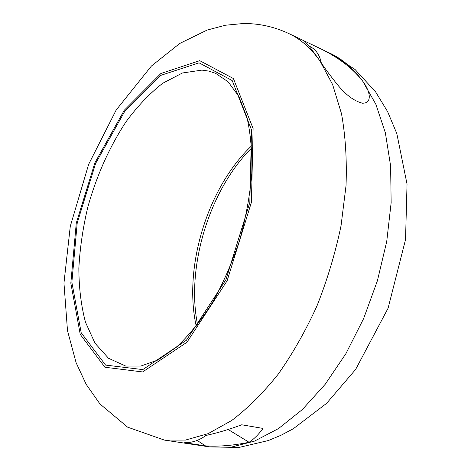 <?xml version="1.0" encoding="UTF-8"?>
<svg xmlns="http://www.w3.org/2000/svg" width="471" height="471" viewBox="0 0 471 471"><rect width="100%" height="100%" fill="white"/><g stroke="black" fill="none" stroke-linecap="round" stroke-linejoin="round"><path stroke-width="0.71" d="M197.149 440.414L205.403 445.86L184.632 442.722C192.233 442.775 199.333 440.35 205.945 435.451C217.331 432.99 229.253 429.434 241.711 424.789L263.024 428.427C258.738 434.344 254.093 438.96 249.077 442.287L228.147 429.493M205.403 445.86C218.52 446.732 233.074 445.542 249.077 442.287M320.109 61.171C310.925 48.142 305.473 41.318 303.748 40.694L316.435 46.759C336.747 56.131 352.155 67.583 362.658 81.1C369.576 90.196 373.262 103.196 362.505 103.231C354.098 101.1 345.667 94.806 337.201 84.344C329.994 75.301 324.295 67.583 320.109 61.171L332.632 84.609L341.51 113.746C345.467 135.748 346.974 159.716 346.032 185.639L341.039 225.75C335.328 253.098 327.316 279.803 317.001 305.856C305.549 330.995 292.591 353.803 278.131 374.274C263.112 393.014 247.64 408.422 231.703 420.497L208.117 433.656L185.456 440.079L164.391 440.097L127.588 427.138L99.934 403.941L86.175 384.342L76.114 362.717L67.488 330.666L63.962 283.053L70.279 226.333L88.678 164.267L116.178 110.02L151.456 65.993L179.781 43.438L207.134 30.067L225.397 25.24L242.901 23.55C258.732 23.297 274.14 26.676 289.129 33.694C300.769 39.199 311.095 48.36 320.109 61.171M321.293 62.884C319.568 54.53 315.476 48.925 309.017 46.064M199.068 62.826L232.209 80.565L251.52 129.89L249.836 202.436L225.903 279.733L186.404 340.25L142.778 369.594L105.586 365.09L81.2 332.803L71.863 282.264L77.215 222.977L95.613 163.449L124.615 111.58L160.794 75.354L199.068 62.826M199.733 60.671L233.416 78.545L253.104 128.548L251.437 202.247L227.11 280.81L186.946 342.258L142.631 371.949L104.921 367.239L80.247 334.398L70.827 283.142L76.273 223.089L94.895 162.813L124.256 110.261L160.905 73.488L199.733 60.671M201.9 70.108L208.847 71.109L215.541 73.288L228.105 81.789L238.85 96.39L246.904 117.132C250.678 133.805 252.303 152.698 251.779 173.799C249.907 195.724 245.803 218.061 239.468 240.799C231.956 263.177 222.818 283.966 212.068 303.171C200.664 320.934 188.718 335.658 176.242 347.339L157.938 359.991L140.858 366.049L125.686 366.044L108.548 358.29L95.024 343.241L85.498 322.27C81.147 305.867 78.928 287.84 78.845 268.182C79.935 248.005 82.955 227.522 87.912 206.734C96.767 175.283 109.484 146.952 126.051 121.736C137.503 106.21 149.719 93.393 162.701 83.273L182.436 72.987L201.9 70.108M316.441 46.759L330.501 53.482C342.523 59.175 353.238 68.377 362.658 81.1L375.834 104.232L385.36 132.787L390.618 165.975L391.148 202.683L386.726 241.47L377.424 280.698L363.6 318.643L345.897 353.668L325.155 384.336L302.353 409.546L278.502 428.575L254.575 441.086L231.414 447.103L209.736 446.926L164.391 440.097M196.248 326.215C183.119 267.275 207.676 187.27 251.608 145.839M303.801 40.712L289.129 33.694M330.501 53.482L355.122 69.561L375.646 91.939L387.592 111.592L396.817 133.564L407.038 184.12L405.537 239.551L388.104 308.169L355.629 369.452L326.568 403.364L293.38 428.692L281.046 435.245L268.411 440.52L238.997 447.45L209.736 446.926M251.75 147.918C209.66 189.313 185.91 266.692 197.532 324.572"/></g></svg>
